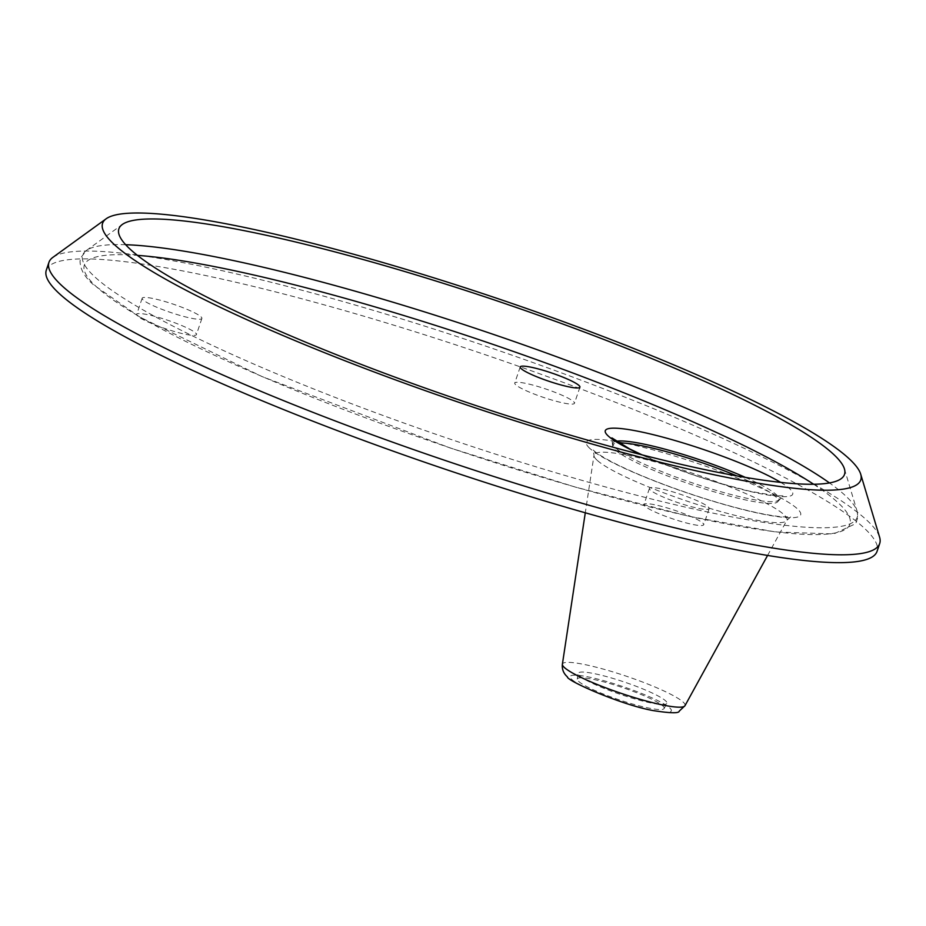 <?xml version="1.0" encoding="UTF-8"?>
<svg xmlns="http://www.w3.org/2000/svg" width="926" height="926" viewBox="0 0 926 926"><rect width="100%" height="100%" fill="white"/><g stroke="black" fill="none" stroke-linecap="round" stroke-linejoin="round"><path stroke-width="0.69" stroke-dasharray="4.63 3.47" d="M52.851 257.382A438.519 60.653 18.7 0 1 442.941 331.948A438.519 60.653 18.7 0 1 867.465 520.794A438.519 60.653 -161.3 0 1 879.607 537.219M46.3 270.172A438.519 60.653 18.7 0 1 419.976 333.314A438.519 60.653 18.7 0 1 864.815 528.642A438.519 60.653 -161.3 0 1 877.049 551.364M708.286 506.973A31.53 4.364 -161.3 0 1 709.166 508.605A31.53 4.364 -161.3 0 1 682.3 504.068A31.53 4.364 -161.3 0 1 650.318 490.028A31.53 4.364 -161.3 0 1 649.439 488.384A31.53 4.364 -161.3 0 1 676.304 492.933A31.53 4.364 -161.3 0 1 708.286 506.973M201.011 316.819A31.53 4.364 -161.3 0 1 201.891 318.451A31.53 4.364 -161.3 0 1 175.026 313.914A31.53 4.364 -161.3 0 1 143.044 299.874A31.53 4.364 -161.3 0 1 142.164 298.241A31.53 4.364 -161.3 0 1 169.03 302.779A31.53 4.364 -161.3 0 1 201.011 316.819M702.834 523.109A31.53 4.364 -161.3 0 1 703.714 524.741A31.53 4.364 -161.3 0 1 676.848 520.204A31.53 4.364 -161.3 0 1 644.866 506.152A31.53 4.364 -161.3 0 1 643.987 504.52A31.53 4.364 -161.3 0 1 670.852 509.057A31.53 4.364 -161.3 0 1 702.834 523.109M195.548 332.955A31.53 4.364 -161.3 0 1 196.428 334.587A31.53 4.364 -161.3 0 1 169.562 330.05A31.53 4.364 -161.3 0 1 137.58 316.009A31.53 4.364 -161.3 0 1 136.701 314.377A31.53 4.364 -161.3 0 1 163.566 318.914A31.53 4.364 -161.3 0 1 195.548 332.955M573.588 401.664A31.53 4.364 -161.3 0 1 574.467 403.296A31.53 4.364 -161.3 0 1 547.602 398.759A31.53 4.364 -161.3 0 1 515.62 384.707A31.53 4.364 -161.3 0 1 514.74 383.075A31.53 4.364 -161.3 0 1 541.606 387.624A31.53 4.364 -161.3 0 1 573.588 401.664M664.116 708.506A45.86 6.343 -161.3 0 0 662.9 705.994A45.86 6.343 18.7 0 0 615.848 685.39A45.86 6.343 18.7 0 0 577.257 679.117A45.86 6.343 18.7 0 0 578.576 681.339A45.86 6.343 -161.3 0 0 624.564 701.595A45.86 6.343 -161.3 0 0 664.116 708.506L666.882 703.459A46.867 6.482 -161.3 0 1 626.474 696.387A46.867 6.482 -161.3 0 1 579.468 675.691A46.867 6.482 -161.3 0 1 578.125 673.41A46.867 6.482 -161.3 0 1 617.561 679.834A46.867 6.482 -161.3 0 1 665.644 700.878A46.867 6.482 -161.3 0 1 666.882 703.459M736.83 475.895A87.299 12.073 -161.3 0 1 775.618 496.649A87.299 12.073 -161.3 0 1 777.933 501.452A87.299 12.073 -161.3 0 1 702.649 488.28A87.299 12.073 -161.3 0 1 615.107 449.723A87.299 12.073 -161.3 0 1 612.607 445.487A87.299 12.073 -161.3 0 1 618.892 442.975M844.431 468.926L857.152 511.384A408.829 56.544 -161.3 0 0 845.832 496.058A408.829 56.544 18.7 0 0 829.476 482.932M125.647 244.707A408.829 56.544 18.7 0 0 86.384 250.483A408.829 56.544 18.7 0 0 94.163 276.284A408.829 56.544 -161.3 0 0 527.704 464.262A408.829 56.544 -161.3 0 0 857.152 511.384L857.846 517.426L855.74 523.641L833.759 533.943L775.548 531.964L689.118 516.314L575.532 487.145L450.325 448.022L261.85 376.488L139.722 316.993L93.503 284.803C84.521 276.967 80.041 269.049 80.064 261.051L80.736 257.822L86.384 250.483L122.29 224.486M813.653 484.252A404.13 55.896 18.7 0 1 838.655 503.258A404.13 55.896 -161.3 0 1 561.063 482.897A404.13 55.896 -161.3 0 1 95.609 286.007A404.13 55.896 18.7 0 1 137.418 255.368M780.676 482.388A98.943 13.682 -161.3 0 1 789.959 489.021A98.943 13.682 -161.3 0 1 750.222 491.486A98.943 13.682 -161.3 0 1 641.209 454.654M589.561 448.161A113.111 15.649 -161.3 0 1 667.252 453.856A113.111 15.649 -161.3 0 1 797.529 508.964A113.111 15.649 -161.3 0 1 719.838 503.269A113.111 15.649 -161.3 0 1 589.561 448.161M596.934 460.083A101.814 14.087 -161.3 0 1 594.017 455.141A101.814 14.087 -161.3 0 1 679.672 469.088A101.814 14.087 -161.3 0 1 784.137 514.821A101.814 14.087 -161.3 0 1 786.834 520.412A101.814 14.087 -161.3 0 1 699.037 505.052A101.814 14.087 -161.3 0 1 596.934 460.083M684.962 705.728A64.727 8.947 18.7 0 0 683.249 702.174A64.727 8.947 18.7 0 0 616.843 673.109A64.727 8.947 18.7 0 0 562.383 664.243M571.608 679.302A53.43 7.396 18.7 0 0 633.153 705.334A53.43 7.396 18.7 0 0 669.857 708.02A53.43 7.396 18.7 0 0 608.313 681.987A53.43 7.396 18.7 0 0 571.608 679.302M745.372 477.388A87.646 12.119 -161.3 0 1 776.578 494.878A87.646 12.119 -161.3 0 1 778.905 499.693A87.646 12.119 -161.3 0 1 703.309 486.474A87.646 12.119 -161.3 0 1 615.42 447.756A87.646 12.119 -161.3 0 1 612.908 443.508A87.646 12.119 -161.3 0 1 616.265 441.297M709.166 508.605L703.714 524.741M649.439 488.384L643.987 504.52M201.891 318.451L196.428 334.587M142.164 298.241L136.701 314.377M579.931 387.161L574.467 403.296M520.204 366.951L514.74 383.075M767.585 555.438L786.834 520.412L790.827 516.754L782.945 516.858C762.017 515.226 723.669 505.295 686.999 492.748C657.715 482.689 633.43 472.804 614.158 463.104C595.152 453.127 593.867 450.499 593.774 450.557L593.068 449.816L594.017 455.141L585.29 512.796M577.257 679.117L578.125 673.41M612.607 445.487L611.785 437.755M777.933 501.452L783.28 495.804L775.664 495.746L749.551 491.162L719.213 483.094L693.285 474.83L660.423 462.664L642.135 454.886"/><path stroke-width="1.39" d="M860.705 474.193A400.229 55.363 -161.3 0 1 538.18 428.055A400.229 55.363 -161.3 0 1 113.759 244.036A400.229 55.363 18.7 0 1 106.154 218.779A400.229 55.363 18.7 0 1 462.178 286.84A400.229 55.363 18.7 0 1 849.628 459.192A400.229 55.363 -161.3 0 1 860.705 474.193L879.607 537.219A438.519 60.653 -161.3 0 1 879.7 543.516A438.519 60.653 -161.3 0 1 506.024 480.374A438.519 60.653 -161.3 0 1 61.185 285.046A438.519 60.653 18.7 0 1 48.951 262.324L46.3 270.172A438.519 60.653 18.7 0 0 58.535 292.894A438.519 60.653 -161.3 0 0 503.362 488.222A438.519 60.653 -161.3 0 0 877.049 551.364L879.7 543.516M106.154 218.779L52.851 257.382A438.519 60.653 18.7 0 0 48.951 262.324M833.817 454.573A383.028 52.979 18.7 0 0 463.012 289.63A383.028 52.979 18.7 0 0 122.29 224.486A383.028 52.979 18.7 0 0 129.571 248.654A383.028 52.979 -161.3 0 0 535.76 424.768A383.028 52.979 -161.3 0 0 844.431 468.926A383.028 52.979 -161.3 0 0 833.817 454.573M579.051 385.529A31.53 4.364 -161.3 0 1 579.931 387.161A31.53 4.364 -161.3 0 1 553.065 382.623A31.53 4.364 -161.3 0 1 521.083 368.583A31.53 4.364 -161.3 0 1 520.204 366.951A31.53 4.364 -161.3 0 1 547.069 371.488A31.53 4.364 -161.3 0 1 579.051 385.529M618.892 442.975A87.299 12.073 -161.3 0 1 736.83 475.895M829.476 482.932A408.829 56.544 18.7 0 0 488.129 332.608A408.829 56.544 18.7 0 0 125.647 244.707M813.653 484.252A404.13 55.896 18.7 0 0 485.05 341.682A404.13 55.896 18.7 0 0 137.418 255.368M641.209 454.654A98.943 13.682 -161.3 0 1 608.046 435.833A98.943 13.682 -161.3 0 1 664.116 437.477A98.943 13.682 -161.3 0 1 780.676 482.388M684.962 705.728L679.244 711.122C679.071 713.46 670.331 713.263 653.004 710.555C621.334 704.906 566.596 680.726 567.406 676.894C563.517 673.422 561.851 669.209 562.383 664.243A64.727 8.947 18.7 0 0 564.247 667.38A64.727 8.947 18.7 0 0 629.148 695.97A64.727 8.947 18.7 0 0 684.962 705.728L767.585 555.438M616.265 441.297A87.646 12.119 -161.3 0 1 745.372 477.388M562.383 664.243L585.29 512.796M642.135 454.886L629.749 448.971L611.901 437.917"/></g></svg>
